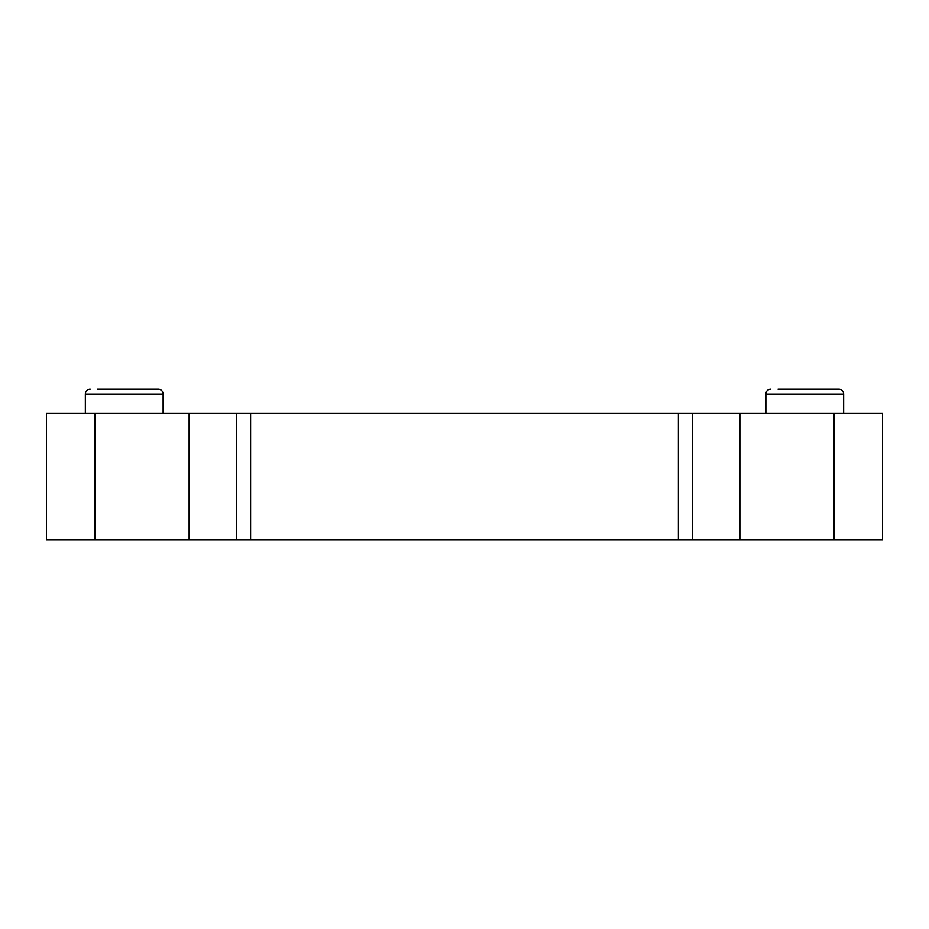 <?xml version="1.0" encoding="UTF-8"?>
<svg xmlns="http://www.w3.org/2000/svg" width="929" height="929" viewBox="0 0 929 929"><rect width="100%" height="100%" fill="white"/><g stroke="black" fill="none" stroke-linecap="round" stroke-linejoin="round"><path stroke-width="1.39" d="M831.513 389.158L838.806 389.158A4.866 4.866 0 0 1 843.66 394.012A4.866 4.866 0 0 0 838.806 389.158L778.037 389.158M843.66 413.463L843.66 394.012L765.879 394.012A4.866 4.866 0 0 1 770.745 389.158M150.962 389.158L158.255 389.158A4.866 4.866 0 0 1 163.121 394.012A4.866 4.866 0 0 0 158.255 389.158L97.487 389.158M163.121 413.463L163.121 394.012L85.34 394.012A4.866 4.866 0 0 1 90.194 389.158A4.866 4.866 0 0 0 85.34 394.012L85.34 413.463M765.879 394.012L765.879 413.463M833.94 539.842L833.94 413.463L882.55 413.463L882.55 539.842L189.121 539.842L189.121 413.463L95.06 413.463L95.06 539.842L46.45 539.842L46.45 413.463L95.06 413.463M189.121 413.463L250.609 413.463L250.609 539.842M678.391 539.842L678.391 413.463L250.609 413.463M678.391 413.463L739.879 413.463L739.879 539.842M833.94 413.463L739.879 413.463M189.121 539.842L95.06 539.842M236.419 413.463L236.419 539.842M692.581 539.842L692.581 413.463"/></g></svg>
